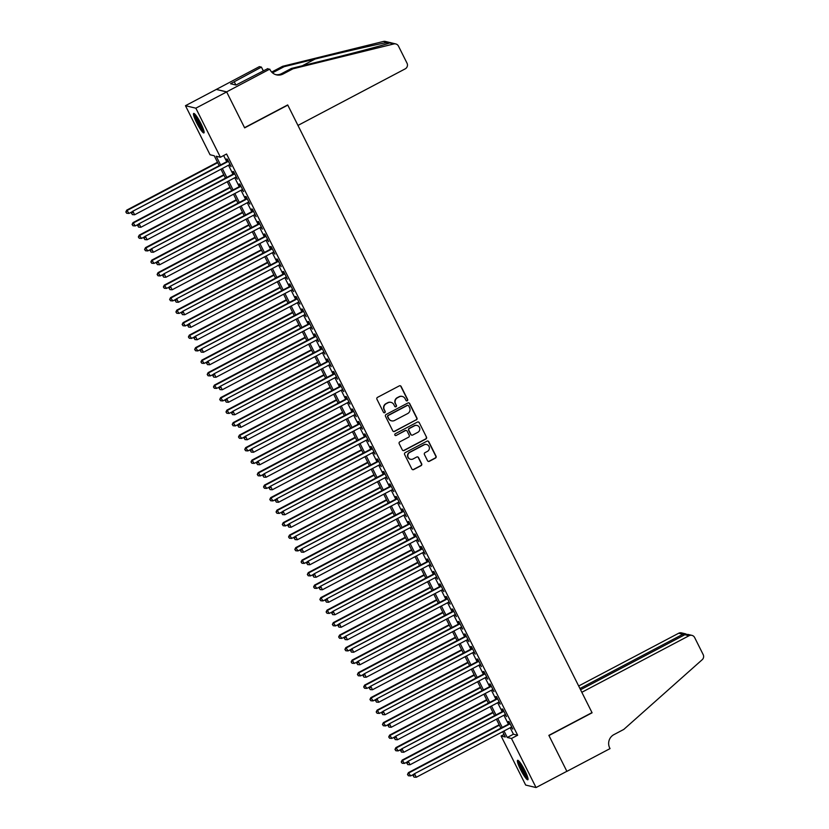 <?xml version="1.0" encoding="UTF-8"?>
<svg xmlns="http://www.w3.org/2000/svg" width="829" height="829" viewBox="0 0 829 829"><rect width="100%" height="100%" fill="white"/><g stroke="black" fill="none" stroke-linecap="round" stroke-linejoin="round"><path stroke-width="1.24" d="M407.236 400.801A0.974 0.953 103.5 0 0 407.65 399.495L401.122 386.459A1.389 1.357 103.5 0 0 399.298 385.879L377.527 397.36A1.389 1.357 103.5 0 0 376.926 399.226L383.454 412.262A0.974 0.953 103.5 0 0 384.739 412.676A0.974 0.953 103.5 0 0 385.153 411.371L384.304 409.681A4.435 4.342 103.5 0 1 386.21 403.713L388.024 402.759A4.435 4.342 103.5 0 1 393.868 404.645L394.708 406.324A0.974 0.953 103.5 0 0 395.982 406.738A0.974 0.953 103.5 0 0 396.407 405.433L395.557 403.744A4.435 4.342 103.5 0 1 397.464 397.775L399.277 396.822A4.435 4.342 103.5 0 1 405.112 398.708L405.961 400.397A0.974 0.953 103.5 0 0 407.236 400.801M406.448 400.842A0.974 0.953 103.5 0 0 407.371 399.433L400.842 386.397A1.389 1.357 103.5 0 0 400.096 385.734M383.941 412.718A0.974 0.953 103.5 0 0 384.874 411.298L384.304 409.681M395.195 406.78A0.974 0.953 103.5 0 0 396.127 405.371L395.557 403.744M520.529 769.53A11.005 1.71 62.2 0 1 517.586 760.328A11.005 1.71 62.2 0 1 524.902 770.576A11.005 1.71 62.2 0 1 527.845 779.788A11.005 1.71 62.2 0 1 520.529 769.53M196.608 122.661A11.005 1.71 62.2 0 1 193.654 113.459A11.005 1.71 62.2 0 1 200.981 123.718A11.005 1.71 62.2 0 1 203.924 132.92A11.005 1.71 62.2 0 1 196.608 122.661M427.526 460.717A1.389 1.357 103.5 0 0 429.349 461.307L435.463 458.085A1.389 1.357 103.5 0 0 436.054 456.219L428.8 441.733A1.389 1.357 103.5 0 0 426.976 441.152L405.205 452.634A1.389 1.357 103.5 0 0 404.604 454.499L411.858 468.976A1.389 1.357 103.5 0 0 413.681 469.566L421.059 465.67A1.389 1.357 103.5 0 0 421.66 463.805L418.552 457.608A1.389 1.357 103.5 0 0 416.728 457.028L413.07 458.955A3.699 3.627 103.5 0 1 407.827 456.137A3.699 3.627 103.5 0 1 409.785 452.385L424.116 444.831A3.699 3.627 103.5 0 1 429.37 447.65A3.699 3.627 103.5 0 1 427.412 451.39L425.018 452.655A1.389 1.357 103.5 0 0 424.427 454.52L427.526 460.717M269.767 69.118L226.628 91.874L244.555 127.687L287.694 104.931L297.963 125.428L405.194 68.869A4.228 4.145 103.5 0 0 407.018 63.17L398.469 46.103A4.228 4.145 103.5 0 0 393.837 43.947L292.979 68.807L283.114 73.999A9.875 9.668 -76.5 0 1 270.109 69.802L267.736 68.631L235.975 85.035L230.566 83.739L261.425 67.118L259.384 66.631L216.276 89.439L226.659 91.936L244.648 127.873L287.787 105.117L591.999 712.608L548.86 735.364L566.86 771.302L536.042 787.55L525.669 785.063L501.099 735.997L505.307 737.012L502.654 731.706M226.659 91.936L195.841 108.184L220.41 157.251L216.203 156.235L220.566 164.94M510.177 727.738L513.431 734.225L517.638 735.24L226.576 153.997L220.41 157.251M517.638 735.24L511.472 738.484L536.042 787.55M416.355 419.92A1.389 1.357 103.5 0 0 416.946 418.054L409.702 403.578A1.389 1.357 103.5 0 0 407.868 402.987L386.096 414.479A1.389 1.357 103.5 0 0 385.506 416.345L392.749 430.821A1.389 1.357 103.5 0 0 394.573 431.412L416.075 419.857A1.389 1.357 103.5 0 0 416.666 417.992L409.412 403.516A1.389 1.357 103.5 0 0 408.666 402.842M419.246 422.655L426.5 437.132A1.389 1.357 103.5 0 1 425.909 438.997L404.127 450.489A1.389 1.357 103.5 0 1 402.303 449.898L399.205 443.702A1.389 1.357 103.5 0 1 399.796 441.836L408.624 437.184A1.389 1.357 103.5 0 0 409.225 435.318L407.163 431.204A1.389 1.357 103.5 0 0 405.34 430.614L396.148 435.463A0.974 0.953 103.5 0 1 394.77 434.728A0.974 0.953 103.5 0 1 395.288 433.743L417.422 422.065A1.389 1.357 103.5 0 1 419.246 422.655L426.5 437.132M229.529 164.702L231.115 166.629L227.353 159.137L226.659 158.961L227.747 161.158M235.788 177.199L237.374 179.137L233.612 171.634L232.918 171.468L234.006 173.655M242.047 189.706L243.633 191.634L239.882 184.131L239.177 183.965L240.275 186.152M248.306 202.203L249.892 204.131L246.14 196.628L245.436 196.463L246.534 198.649M254.565 214.701L256.151 216.628L252.399 209.136L251.695 208.96L252.793 211.157M260.824 227.198L262.41 229.136L258.658 221.633L257.954 221.467L259.052 223.654M267.083 239.705L268.669 241.633L264.917 234.13L264.213 233.965L265.311 236.151M273.342 252.203L274.927 254.13L271.176 246.627L270.472 246.462L271.57 248.648M279.601 264.7L281.186 266.637L277.435 259.135L276.731 258.969L277.829 261.156M285.86 277.207L287.445 279.135L283.694 271.632L282.99 271.466L284.088 273.653M292.129 289.704L293.704 291.632L289.953 284.129L289.248 283.964L290.347 286.15M298.388 302.202L299.963 304.129L296.212 296.637L295.507 296.461L296.606 298.647M304.647 314.699L306.222 316.637L302.471 309.134L301.766 308.968L302.865 311.155M310.906 327.206L312.481 329.134L308.73 321.631L308.025 321.465L309.124 323.652M317.165 339.703L318.74 341.631L314.989 334.128L314.284 333.963L315.383 336.149M323.424 352.201L325.009 354.128L321.248 346.636L320.543 346.46L321.642 348.646M329.683 364.698L331.268 366.636L327.507 359.133L326.802 358.967L327.901 361.154M335.942 377.205L337.527 379.133L333.766 371.63L333.071 371.465L334.16 373.651M342.201 389.703L343.786 391.63L340.025 384.128L339.33 383.962L340.418 386.148M348.46 402.2L350.045 404.127L346.284 396.635L345.589 396.459L346.677 398.645M354.719 414.697L356.304 416.635L352.543 409.132L351.848 408.966L352.936 411.153M360.978 427.204L362.563 429.132L358.802 421.629L358.107 421.464L359.195 423.65M367.237 439.702L368.822 441.629L365.061 434.127L364.366 433.961L365.454 436.147M373.496 452.199L375.081 454.126L371.319 446.634L370.625 446.458L371.724 448.644M379.755 464.696L381.34 466.634L377.589 459.131L376.884 458.965L377.983 461.152M386.013 477.203L387.599 479.131L383.848 471.628L383.143 471.463L384.241 473.649M392.272 489.701L393.858 491.628L390.107 484.126L389.402 483.96L390.5 486.146M398.531 502.198L400.117 504.125L396.366 496.633L395.661 496.457L396.759 498.643M404.79 514.695L406.376 516.633L402.625 509.13L401.92 508.965L403.018 511.151M411.049 527.203L412.635 529.13L408.884 521.628L408.179 521.462L409.277 523.648M417.308 539.7L418.894 541.627L415.142 534.125L414.438 533.959L415.536 536.145M423.567 552.197L425.153 554.124L421.401 546.632L420.697 546.456L421.795 548.643M429.836 564.694L431.412 566.632L427.66 559.129L426.956 558.964L428.054 561.15M436.095 577.202L437.671 579.129L433.919 571.627L433.215 571.461L434.313 573.647M442.354 589.699L443.929 591.626L440.178 584.124L439.474 583.958L440.572 586.144M448.613 602.196L450.188 604.123L446.437 596.631L445.733 596.455L446.831 598.642M454.872 614.693L456.458 616.631L452.696 609.128L451.992 608.963L453.09 611.149M461.131 627.201L462.717 629.128L458.955 621.626L458.25 621.46L459.349 623.646M467.39 639.698L468.976 641.625L465.214 634.123L464.52 633.957L465.608 636.144M473.649 652.195L475.235 654.122L471.473 646.63L470.779 646.454L471.867 648.641M479.908 664.692L481.494 666.63L477.732 659.128L477.038 658.962L478.126 661.148M486.167 677.2L487.753 679.127L483.991 671.625L483.297 671.459L484.385 673.645M492.426 689.697L494.011 691.624L490.25 684.122L489.556 683.956L490.644 686.143M498.685 702.194L500.27 704.122L496.509 696.629L495.815 696.453L496.903 698.64M504.944 714.691L506.529 716.629L502.768 709.127L502.073 708.961L503.162 711.147M223.643 155.541L226.731 161.696M228.503 165.24L232.99 174.194M234.762 177.748L239.249 186.691M241.021 190.245L245.508 199.198M247.28 202.742L251.767 211.696M253.539 215.239L258.026 224.193M259.798 227.747L264.285 236.69M266.057 240.244L270.544 249.197M272.316 252.741L276.803 261.695M278.585 265.239L283.062 274.192M284.844 277.746L289.321 286.689M291.103 290.243L295.58 299.196M297.362 302.74L301.839 311.694M303.621 315.238L308.098 324.191M309.88 327.745L314.357 336.688M316.139 340.242L320.616 349.196M322.398 352.739L326.875 361.693M328.657 365.237L333.134 374.19M334.916 377.744L339.393 386.687M341.175 390.241L345.652 399.195M347.434 402.739L351.911 411.692M353.693 415.236L358.18 424.189M359.952 427.743L364.439 436.686M366.211 440.24L370.698 449.194M372.47 452.738L376.957 461.691M378.729 465.235L383.216 474.188M384.988 477.742L389.475 486.685M391.247 490.24L395.734 499.193M397.505 502.737L401.992 511.69M403.764 515.234L408.251 524.187M410.023 527.741L414.51 536.684M416.293 540.239L420.769 549.192M422.552 552.736L427.028 561.689M428.811 565.233L433.287 574.186M435.07 577.74L439.546 586.683M441.329 590.238L445.805 599.191M447.587 602.735L452.064 611.688M453.846 615.232L458.323 624.185M460.105 627.74L464.582 636.682M466.364 640.237L470.841 649.19M472.623 652.734L477.1 661.687M478.882 665.241L483.359 674.184M485.141 677.739L489.628 686.681M491.4 690.236L495.887 699.189M497.659 702.733L502.146 711.686M503.918 715.24L508.405 724.183M511.203 727.199L512.788 729.126L509.037 721.624L508.332 721.458L509.431 723.644M216.276 89.439L185.468 105.697L195.841 108.184M504.022 734.453L501.099 735.997M219.198 165.665L214.245 155.769L210.038 154.754L185.468 105.697M500.871 728.152L496.395 719.209M494.612 715.655L490.136 706.712M488.354 703.158L483.877 694.205M482.095 690.661L477.608 681.707M475.836 678.153L471.349 669.21M469.577 665.656L465.09 656.703M463.318 653.159L458.831 644.206M457.059 640.662L452.572 631.708M450.8 628.154L446.313 619.211M444.541 615.657L440.054 606.704M438.282 603.16L433.795 594.206M432.023 590.662L427.536 581.709M425.764 578.155L421.277 569.212M419.495 565.658L415.018 556.705M413.236 553.161L408.759 544.207M406.977 540.663L402.5 531.71M400.718 528.156L396.241 519.213M394.459 515.659L389.982 506.706M388.2 503.162L383.723 494.208M381.941 490.664L377.464 481.711M375.682 478.157L371.205 469.214M369.423 465.66L364.947 456.706M363.164 453.162L358.688 444.209M356.905 440.665L352.429 431.712M350.646 428.158L346.159 419.215M344.387 415.661L339.9 406.707M338.128 403.163L333.641 394.21M331.869 390.666L327.382 381.713M325.61 378.159L321.124 369.216M319.352 365.662L314.865 356.708M313.093 353.164L308.606 344.211M306.834 340.667L302.347 331.714M300.575 328.16L296.088 319.217M294.316 315.662L289.829 306.709M288.046 303.165L283.57 294.212M281.787 290.668L277.311 281.715M275.529 278.161L271.052 269.218M269.27 265.663L264.793 256.71M263.011 253.166L258.534 244.213M256.752 240.669L252.275 231.716M250.493 228.162L246.016 219.219M244.234 215.664L239.757 206.711M237.975 203.167L233.498 194.214M231.716 190.66L227.239 181.717M225.457 178.162L220.98 169.22M504.022 730.981L507.265 737.478L511.472 738.484M222.338 168.494L226.825 177.447M228.597 180.991L233.084 189.945M234.866 193.499L239.343 202.442M241.125 205.996L245.602 214.939M247.384 218.493L251.861 227.447M253.643 230.99L258.12 239.944M259.902 243.498L264.378 252.441M266.161 255.995L270.637 264.938M272.42 268.492L276.896 277.446M278.679 280.99L283.155 289.943M284.938 293.497L289.414 302.44M291.197 305.994L295.673 314.937M297.456 318.491L301.932 327.445M303.715 330.989L308.191 339.942M309.973 343.496L314.46 352.439M316.232 355.993L320.719 364.936M322.491 368.49L326.978 377.444M328.75 380.988L333.237 389.941M335.009 393.495L339.496 402.438M341.268 405.992L345.755 414.935M347.527 418.49L352.014 427.443M353.786 430.987L358.273 439.94M360.045 443.494L364.532 452.437M366.304 455.991L370.791 464.945M372.573 468.489L377.05 477.442M378.832 480.986L383.309 489.939M385.091 493.493L389.568 502.436M391.35 505.991L395.827 514.944M397.609 518.488L402.086 527.441M403.868 530.985L408.345 539.938M410.127 543.492L414.604 552.435M416.386 555.99L420.863 564.943M422.645 568.487L427.122 577.44M428.904 580.984L433.38 589.937M435.163 593.491L439.639 602.434M441.422 605.989L445.909 614.942M447.681 618.486L452.168 627.439M453.94 630.983L458.427 639.936M460.199 643.491L464.686 652.433M466.458 655.988L470.945 664.941M472.717 668.485L477.203 677.438M478.975 680.982L483.462 689.935M485.234 693.49L489.721 702.432M491.493 705.987L495.98 714.94M497.752 718.484L502.239 727.437M513.431 734.225L507.265 737.478M402.138 396.407A4.435 4.342 103.5 0 0 398.998 396.759L399.277 396.822M395.278 403.682A4.435 4.342 103.5 0 1 397.184 397.713L398.998 396.759M390.884 402.345A4.435 4.342 103.5 0 0 387.744 402.687L388.024 402.759M384.024 409.619A4.435 4.342 103.5 0 1 385.931 403.65L387.744 402.687M393.495 431.484A1.389 1.357 103.5 0 0 394.293 431.339L416.075 419.857M408.676 405.827A0.974 0.953 103.5 0 0 407.402 405.412L388.283 415.495A0.974 0.953 103.5 0 0 387.868 416.8L388.76 418.572A4.435 4.342 103.5 0 0 394.594 420.458L407.661 413.567A4.435 4.342 103.5 0 0 409.567 407.599L408.676 405.827M407.92 405.308A0.974 0.953 103.5 0 0 407.122 405.34L407.402 405.412M391.464 420.811A4.435 4.342 103.5 0 1 388.48 418.51L387.589 416.728A0.974 0.953 103.5 0 1 388.003 415.422L407.122 405.34M403.049 450.561A1.389 1.357 103.5 0 0 403.847 450.416L425.629 438.935A1.389 1.357 103.5 0 0 426.22 437.07M406.137 430.469A1.389 1.357 103.5 0 0 405.06 430.552L396.148 435.463M395.35 435.505A0.974 0.953 103.5 0 0 395.868 435.401M417.795 432.344A3.699 3.627 103.5 0 0 417.018 425.464A3.699 3.627 103.5 0 0 414.51 425.785L409.453 428.448A1.389 1.357 103.5 0 0 408.863 430.313L410.915 434.417A1.389 1.357 103.5 0 0 412.738 435.007L417.795 432.344M416.873 425.432A3.699 3.627 103.5 0 0 414.231 425.712L414.51 425.785M411.671 435.09A1.389 1.357 103.5 0 1 410.635 434.355L408.583 430.241A1.389 1.357 103.5 0 1 409.174 428.375L414.231 425.712M418.966 422.593A1.389 1.357 103.5 0 0 418.22 421.92M426.489 444.479A3.699 3.627 103.5 0 0 423.837 444.758L424.116 444.831M410.428 459.235A3.699 3.627 103.5 0 1 409.505 452.323L423.837 444.758M412.604 469.649A1.389 1.357 103.5 0 0 413.402 469.504L420.78 465.608A1.389 1.357 103.5 0 0 421.381 463.743L418.272 457.546A1.389 1.357 103.5 0 0 417.526 456.883M428.272 461.38A1.389 1.357 103.5 0 0 429.07 461.235L435.184 458.012A1.389 1.357 103.5 0 0 435.774 456.147L428.52 441.67A1.389 1.357 103.5 0 0 427.774 441.007M217.488 162.256L126.744 210.131L129.013 213.416L132.225 211.727M217.706 162.681L127.448 210.297L125.821 211.955L126.723 213.281L126.101 212.027M129.013 213.416L126.723 213.281M125.821 211.955L126.744 210.131M228.244 160.899L132.35 211.468L228.452 161.323M131.707 213.374L132.339 214.618L131.707 213.374L133.054 211.644L134.619 214.763L230.016 164.443M132.35 211.468L131.428 213.302M132.339 214.618L134.619 214.763M203.965 131.096A9.523 1.471 62.2 0 1 200.255 126.495A9.523 1.471 62.2 0 1 195.188 114.454M196.183 115.677A8.818 1.368 -117.8 0 0 200.836 125.884A8.818 1.368 -117.8 0 0 203.519 129.583M194.463 113.76A10.932 1.699 -117.8 0 0 200.317 127.065A10.932 1.699 -117.8 0 0 204.131 132.091M527.886 777.965A9.523 1.471 62.2 0 1 524.177 773.364A9.523 1.471 62.2 0 1 519.109 761.323M520.104 762.545A8.818 1.368 -117.8 0 0 524.757 772.752A8.818 1.368 -117.8 0 0 527.441 776.452M518.394 760.628A10.932 1.699 -117.8 0 0 524.249 773.923A10.932 1.699 -117.8 0 0 528.063 778.949M292.979 68.807L291.445 68.434L322.367 60.818C352.004 53.543 383.806 45.118 389.734 42.963C391.516 42.673 390.791 42.497 387.557 42.445C378.78 43.906 344.543 51.761 315.061 59.056L284.14 66.683L274.275 71.885A9.875 9.668 -76.5 0 1 272.285 72.662M284.14 66.683L282.596 66.31L272.741 71.512A9.875 9.668 -76.5 0 1 271.622 72.009M275.674 74.641A9.875 9.668 -76.5 0 0 281.58 73.636L291.445 68.434M387.557 42.445L383.454 41.46L282.596 66.31M226.628 91.874L216.245 89.377M263.342 70.942L261.425 67.118M383.454 41.46A4.228 4.145 -76.5 0 1 385.381 41.45L395.765 43.937M393.837 43.947L389.734 42.963L390.687 42.745M263.695 70.755A9.875 9.668 -76.5 0 1 262.845 69.957M235.871 85.014L234.265 81.781M684.868 634.724L687.935 634.413L691.925 635.366A4.228 4.145 103.5 0 1 694.64 637.532L703.179 654.599A4.228 4.145 103.5 0 1 702.194 659.718L623.791 729.416L613.926 734.618A9.875 9.668 103.5 0 0 609.688 747.913L610.03 748.608L566.891 771.364L548.953 735.551L592.093 712.795L581.823 692.298L689.054 635.729L684.868 634.724L580.549 689.749M579.948 688.536L682.878 634.247L678.682 633.242A4.228 4.145 -76.5 0 1 681.552 632.879L685.542 633.833L682.878 634.247L683.479 635.46M578.673 685.997L678.682 633.242M691.925 635.366A4.228 4.145 103.5 0 0 689.054 635.729M686.526 634.278L685.542 633.833M223.747 174.764L133.003 222.628L135.272 225.923L138.484 224.224M223.965 175.188L133.707 222.794L132.08 224.462L132.982 225.778L132.36 224.524M135.272 225.923L132.982 225.778M132.08 224.462L133.003 222.628M230.006 187.261L139.262 235.125L141.531 238.42L144.743 236.721M230.224 187.686L139.966 235.291L138.339 236.959L139.251 238.275L138.619 237.021M141.531 238.42L139.251 238.275M138.339 236.959L139.262 235.125M236.275 199.758L145.521 247.622L147.79 250.918L151.002 249.218M236.483 200.183L146.225 247.798L144.598 249.456L145.51 250.772L144.878 249.529M147.79 250.918L145.51 250.772M144.598 249.456L145.521 247.622M242.534 212.255L151.78 260.13L154.049 263.415L157.261 261.726M242.742 212.68L152.484 260.296L150.857 261.954L151.769 263.28L151.137 262.026M154.049 263.415L151.769 263.28M150.857 261.954L151.78 260.13M234.503 173.396L138.609 223.975L234.711 173.821M137.966 225.871L138.598 227.125L137.966 225.871L139.313 224.141L140.878 227.27L236.275 176.95M138.609 223.975L137.687 225.809M138.598 227.125L140.878 227.27M240.762 185.893L144.868 236.472L240.97 186.318M144.225 238.369L144.857 239.622L144.225 238.369L145.572 236.638L147.137 239.768L242.534 189.447M144.868 236.472L143.945 238.306M144.857 239.622L147.137 239.768M247.021 198.39L151.127 248.969L247.229 198.825M150.484 250.876L151.116 252.12L150.484 250.876L151.831 249.135L153.396 252.265L248.793 201.944M151.127 248.969L150.204 250.804M151.116 252.12L153.396 252.265M253.28 210.898L157.386 261.467L253.487 211.322M156.754 263.373L157.375 264.627L156.754 263.373L158.09 261.643L159.655 264.762L255.052 214.442M157.386 261.467L156.463 263.301M157.375 264.627L159.655 264.762M248.793 224.763L158.038 272.627L160.308 275.922L163.52 274.223M249.001 225.187L158.743 272.793L157.116 274.461L158.028 275.777L157.396 274.523M160.308 275.922L158.028 275.777M157.116 274.461L158.038 272.627M259.539 223.395L163.655 273.974L259.746 223.82M163.012 275.87L163.634 277.124L163.012 275.87L164.349 274.14L165.914 277.269L261.311 226.949M163.655 273.974L162.733 275.808M163.634 277.124L165.914 277.269M255.052 237.26L164.297 285.124L166.567 288.419L169.779 286.72M255.259 237.685L165.002 285.29L163.375 286.958L164.287 288.274L163.655 287.021M166.567 288.419L164.287 288.274M163.375 286.958L164.297 285.124M265.798 235.892L169.914 286.471L266.005 236.317M169.271 288.368L169.893 289.622L169.271 288.368L170.608 286.637L172.173 289.767L267.57 239.446M169.914 286.471L168.992 288.305M169.893 289.622L172.173 289.767M261.311 249.757L170.556 297.621L172.826 300.917L176.049 299.217M261.518 250.182L171.261 297.798L169.634 299.456L170.546 300.772L169.914 299.528M172.826 300.917L170.546 300.772M169.634 299.456L170.556 297.621M272.057 248.399L176.173 298.968L272.264 248.824M175.53 300.875L176.152 302.119L175.53 300.875L176.867 299.134L178.432 302.264L273.829 251.943M176.173 298.968L175.251 300.803M176.152 302.119L178.432 302.264M267.57 262.254L176.815 310.129L179.085 313.414L182.307 311.725M267.777 262.679L177.52 310.295L175.893 311.953L176.805 313.279L176.173 312.025M179.085 313.414L176.805 313.279M175.893 311.953L176.815 310.129M278.316 260.897L182.432 311.466L278.523 261.322M181.789 313.372L182.411 314.626L181.789 313.372L183.126 311.642L184.691 314.761L280.098 264.441M182.432 311.466L181.51 313.3M182.411 314.626L184.691 314.761M273.829 274.762L183.074 322.626L185.344 325.921L188.566 324.222M274.036 275.187L183.779 322.792L182.152 324.46L183.064 325.776L182.432 324.522M185.344 325.921L183.064 325.776M182.152 324.46L183.074 322.626M284.575 273.394L188.691 323.973L284.793 273.819M188.048 325.87L188.67 327.123L188.048 325.87L189.385 324.139L190.95 327.268L286.357 276.948M188.691 323.973L187.768 325.807M188.67 327.123L190.95 327.268M280.088 287.259L189.333 335.123L191.603 338.419L194.825 336.719M280.295 287.684L190.038 335.289L188.411 336.957L189.323 338.273L188.691 337.02M191.603 338.419L189.323 338.273M188.411 336.957L189.333 335.123M290.834 285.891L194.95 336.47L291.052 286.316M194.307 338.367L194.929 339.621L194.307 338.367L195.644 336.636L197.209 339.766L292.616 289.445M194.95 336.47L194.027 338.305M194.929 339.621L197.209 339.766M286.347 299.756L195.592 347.62L197.862 350.916L201.084 349.216M286.554 300.181L196.297 347.797L194.67 349.455L195.582 350.771L194.96 349.527M197.862 350.916L195.582 350.771M194.67 349.455L195.592 347.62M297.093 298.399L201.209 348.968L297.31 298.823M200.566 350.874L201.188 352.118L200.566 350.874L201.903 349.133L203.468 352.263L298.875 301.943M201.209 348.968L200.286 350.802M201.188 352.118L203.468 352.263M292.606 312.253L201.861 360.128L204.121 363.413L207.343 361.724M292.824 312.678L202.556 360.294L200.929 361.952L201.841 363.278L201.219 362.024M204.121 363.413L201.841 363.278M200.929 361.952L201.861 360.128M303.352 310.896L207.468 361.475L303.569 311.321M206.825 363.371L207.447 364.625L206.825 363.371L208.172 361.641L209.737 364.76L305.134 314.44M207.468 361.475L206.545 363.299M207.447 364.625L209.737 364.76M298.865 324.761L208.12 372.625L210.379 375.92L213.602 374.221M299.082 325.186L208.815 372.791L207.198 374.459L208.1 375.775L207.478 374.521M210.379 375.92L208.1 375.775M207.198 374.459L208.12 372.625M309.611 323.393L213.727 373.972L309.828 323.818M213.084 375.869L213.706 377.122L213.084 375.869L214.431 374.138L215.996 377.268L311.393 326.947M213.727 373.972L212.804 375.806M213.706 377.122L215.996 377.268M305.124 337.258L214.379 385.122L216.638 388.418L219.861 386.718M305.341 337.683L215.074 385.288L213.457 386.956L214.359 388.273L213.737 387.019M216.638 388.418L214.359 388.273M213.457 386.956L214.379 385.122M315.87 335.89L219.986 386.469L316.087 336.315M219.343 388.366L219.965 389.62L219.343 388.366L220.69 386.635L222.255 389.765L317.652 339.444M219.986 386.469L219.063 388.304M219.965 389.62L222.255 389.765M311.383 349.755L220.638 397.619L222.897 400.915L226.12 399.215M311.6 350.18L221.333 397.796L219.716 399.454L220.618 400.77L219.996 399.526M222.897 400.915L220.618 400.77M219.716 399.454L220.638 397.619M322.129 348.398L226.244 398.967L322.346 348.822M225.602 400.873L226.224 402.117L225.602 400.873L226.949 399.143L228.514 402.262L323.911 351.942M226.244 398.967L225.322 400.801M226.224 402.117L228.514 402.262M317.642 362.252L226.897 410.127L229.156 413.412L232.379 411.723M317.859 362.677L227.592 410.293L225.975 411.951L226.877 413.277L226.255 412.023M229.156 413.412L226.877 413.277M225.975 411.951L226.897 410.127M328.388 360.895L232.503 411.474L328.605 361.32M231.861 413.37L232.493 414.624L231.861 413.37L233.208 411.64L234.773 414.759L330.17 364.439M232.503 411.474L231.581 413.298M232.493 414.624L234.773 414.759M323.901 374.76L233.156 422.624L235.415 425.919L238.638 424.22M324.118 375.185L233.851 422.79L232.234 424.458L233.136 425.774L232.514 424.521M235.415 425.919L233.136 425.774M232.234 424.458L233.156 422.624M334.647 373.392L238.762 423.971L334.864 373.817M238.12 425.868L238.752 427.122L238.12 425.868L239.467 424.137L241.032 427.267L336.429 376.946M238.762 423.971L237.84 425.805M238.752 427.122L241.032 427.267M330.16 387.257L239.415 435.121L241.674 438.417L244.897 436.717M330.377 387.682L240.109 435.287L238.493 436.956L239.394 438.272L238.773 437.018M241.674 438.417L239.394 438.272M238.493 436.956L239.415 435.121M340.906 385.889L245.021 436.468L341.123 386.314M244.379 438.365L245.011 439.619L244.379 438.365L245.726 436.634L247.291 439.764L342.688 389.443M245.021 436.468L244.099 438.303M245.011 439.619L247.291 439.764M336.419 399.754L245.674 447.619L247.944 450.914L251.156 449.214M336.636 400.179L246.379 447.795L244.752 449.453L245.653 450.769L245.032 449.525M247.944 450.914L245.653 450.769M244.752 449.453L245.674 447.619M347.164 398.397L251.28 448.966L347.382 398.822M250.638 450.872L251.27 452.116L250.638 450.872L251.985 449.142L253.55 452.261L348.947 401.941M251.28 448.966L250.358 450.8M251.27 452.116L253.55 452.261M342.678 412.251L251.933 460.126L254.202 463.411L257.415 461.722M342.895 412.676L252.638 460.292L251.011 461.96L251.912 463.276L251.291 462.022M254.202 463.411L251.912 463.276M251.011 461.96L251.933 460.126M353.423 410.894L257.539 461.473L353.641 411.319M256.897 463.37L257.529 464.623L256.897 463.37L258.244 461.639L259.809 464.758L355.206 414.438M257.539 461.473L256.617 463.297M257.529 464.623L259.809 464.758M348.936 424.759L258.192 472.623L260.461 475.919L263.674 474.219M349.154 425.184L258.897 472.789L257.27 474.457L258.171 475.773L257.55 474.52M260.461 475.919L258.171 475.773M257.27 474.457L258.192 472.623M359.693 423.391L263.798 473.97L359.9 423.816M263.156 475.867L263.788 477.121L263.156 475.867L264.503 474.136L266.068 477.266L361.465 426.945M263.798 473.97L262.876 475.805M263.788 477.121L266.068 477.266M355.195 437.256L264.451 485.12L266.72 488.416L269.933 486.716M355.413 437.681L265.156 485.286L263.529 486.955L264.43 488.271L263.809 487.027M266.72 488.416L264.43 488.271M263.529 486.955L264.451 485.12M365.952 435.888L270.057 486.468L366.159 436.313M269.415 488.364L270.047 489.618L269.415 488.364L270.762 486.633L272.327 489.763L367.724 439.443M270.057 486.468L269.135 488.302M270.047 489.618L272.327 489.763M361.454 449.753L270.71 497.618L272.979 500.913L276.192 499.213M361.672 450.178L271.415 497.794L269.788 499.452L270.689 500.768L270.067 499.524M272.979 500.913L270.689 500.768M269.788 499.452L270.71 497.618M372.211 448.396L276.316 498.965L372.418 448.821M275.674 500.871L276.306 502.115L275.674 500.871L277.021 499.141L278.585 502.26L373.983 451.94M276.316 498.965L275.394 500.799M276.306 502.115L278.585 502.26M367.724 462.25L276.969 510.125L279.238 513.41L282.451 511.721M367.931 462.675L277.674 510.291L276.047 511.959L276.959 513.275L276.326 512.021M279.238 513.41L276.959 513.275M276.047 511.959L276.969 510.125M378.47 460.893L282.575 511.472L378.677 461.318M281.933 513.369L282.565 514.622L281.933 513.369L283.28 511.638L284.844 514.757L380.242 464.437M282.575 511.472L281.653 513.296M282.565 514.622L284.844 514.757M373.983 474.758L283.228 522.622L285.497 525.918L288.71 524.218M374.19 475.183L283.932 522.788L282.306 524.456L283.217 525.773L282.585 524.519M285.497 525.918L283.217 525.773M282.306 524.456L283.228 522.622M380.242 487.255L289.487 535.119L291.756 538.415L294.969 536.715M380.449 487.68L290.191 535.285L288.565 536.954L289.476 538.27L288.844 537.026M291.756 538.415L289.476 538.27M288.565 536.954L289.487 535.119M386.501 499.752L295.746 547.617L298.015 550.912L301.228 549.212M386.708 500.177L296.45 547.793L294.823 549.451L295.735 550.767L295.103 549.523M298.015 550.912L295.735 550.767M294.823 549.451L295.746 547.617M384.729 473.39L288.834 523.969L384.936 473.815M288.202 525.866L288.824 527.12L288.202 525.866L289.539 524.135L291.103 527.265L386.501 476.944M288.834 523.969L287.912 525.804M288.824 527.12L291.103 527.265M390.987 485.887L295.103 536.467L391.195 486.312M294.461 538.363L295.083 539.617L294.461 538.363L295.798 536.632L297.362 539.762L392.759 489.442M295.103 536.467L294.171 538.301M295.083 539.617L297.362 539.762M397.246 498.395L301.362 548.964L397.454 498.82M300.72 550.87L301.341 552.114L300.72 550.87L302.057 549.14L303.621 552.259L399.018 501.939M301.362 548.964L300.44 550.798M301.341 552.114L303.621 552.259M392.759 512.249L302.005 560.124L304.274 563.409L307.486 561.72M392.967 512.674L302.709 560.29L301.082 561.958L301.994 563.274L301.362 562.021M304.274 563.409L301.994 563.274M301.082 561.958L302.005 560.124M403.505 510.892L307.621 561.471L403.713 511.317M306.979 563.368L307.6 564.622L306.979 563.368L308.315 561.637L309.88 564.756L405.277 514.436M307.621 561.471L306.699 563.295M307.6 564.622L309.88 564.756M399.018 524.757L308.264 572.621L310.533 575.917L313.756 574.217M399.226 525.182L308.968 572.787L307.341 574.456L308.253 575.772L307.621 574.518M310.533 575.917L308.253 575.772M307.341 574.456L308.264 572.621M409.764 523.389L313.88 573.969L409.972 523.814M313.238 575.865L313.859 577.119L313.238 575.865L314.574 574.134L316.139 577.264L411.536 526.943M313.88 573.969L312.958 575.803M313.859 577.119L316.139 577.264M405.277 537.254L314.523 585.119L316.792 588.414L320.015 586.714M405.485 537.679L315.227 585.284L313.6 586.953L314.512 588.269L313.88 587.025M316.792 588.414L314.512 588.269M313.6 586.953L314.523 585.119M416.023 535.886L320.139 586.466L416.241 536.311M319.497 588.362L320.118 589.616L319.497 588.362L320.833 586.631L322.398 589.761L417.806 539.441M320.139 586.466L319.217 588.3M320.118 589.616L322.398 589.761M411.536 549.751L320.782 597.616L323.051 600.911L326.274 599.212M411.744 550.176L321.486 597.792L319.859 599.45L320.771 600.766L320.139 599.522M323.051 600.911L320.771 600.766M319.859 599.45L320.782 597.616M422.282 548.394L326.398 598.963L422.5 548.819M325.756 600.87L326.377 602.113L325.756 600.87L327.092 599.139L328.657 602.258L424.065 551.938M326.398 598.963L325.476 600.797M326.377 602.113L328.657 602.258M417.795 562.249L327.041 610.123L329.31 613.408L332.533 611.719M418.003 562.684L327.745 610.289L326.118 611.957L327.03 613.273L326.398 612.02M329.31 613.408L327.03 613.273M326.118 611.957L327.041 610.123M428.541 560.891L332.657 611.47L428.759 561.316M332.014 613.367L332.636 614.621L332.014 613.367L333.351 611.636L334.916 614.755L430.324 564.435M332.657 611.47L331.735 613.294M332.636 614.621L334.916 614.755M424.054 574.756L333.299 622.62L335.569 625.916L338.792 624.216M424.261 575.181L334.004 622.786L332.377 624.455L333.289 625.771L332.667 624.517M335.569 625.916L333.289 625.771M332.377 624.455L333.299 622.62M434.8 573.388L338.916 623.968L435.018 573.813M338.273 625.864L338.895 627.118L338.273 625.864L339.621 624.133L341.185 627.263L436.582 576.943M338.916 623.968L337.994 625.802M338.895 627.118L341.185 627.263M430.313 587.253L339.569 635.118L341.828 638.413L345.051 636.713M430.531 587.678L340.263 635.283L338.647 636.952L339.548 638.268L338.926 637.024M341.828 638.413L339.548 638.268M338.647 636.952L339.569 635.118M441.059 585.885L345.175 636.465L441.277 586.31M344.532 638.361L345.154 639.615L344.532 638.361L345.88 636.631L347.444 639.76L442.841 589.44M345.175 636.465L344.253 638.299M345.154 639.615L347.444 639.76M436.572 599.75L345.828 647.615L348.087 650.91L351.309 649.211M436.79 600.175L346.522 647.791L344.905 649.449L345.807 650.765L345.185 649.521M348.087 650.91L345.807 650.765M344.905 649.449L345.828 647.615M447.318 598.393L351.434 648.962L447.536 598.818M350.791 650.869L351.413 652.112L350.791 650.869L352.138 649.138L353.703 652.257L449.1 601.937M351.434 648.962L350.512 650.796M351.413 652.112L353.703 652.257M442.831 612.248L352.087 660.122L354.346 663.407L357.568 661.718M443.049 612.683L352.781 660.288L351.164 661.956L352.066 663.273L351.444 662.019M354.346 663.407L352.066 663.273M351.164 661.956L352.087 660.122M453.577 610.89L357.693 661.469L453.795 611.315M357.05 663.366L357.672 664.62L357.05 663.366L358.397 661.635L359.962 664.754L455.359 614.434M357.693 661.469L356.771 663.293M357.672 664.62L359.962 664.754M449.09 624.755L358.346 672.62L360.605 675.915L363.827 674.215M449.308 625.18L359.04 672.785L357.423 674.454L358.325 675.77L357.703 674.516M360.605 675.915L358.325 675.77M357.423 674.454L358.346 672.62M459.836 623.387L363.952 673.967L460.054 623.812M363.309 675.863L363.931 677.117L363.309 675.863L364.656 674.132L366.221 677.262L461.618 626.942M363.952 673.967L363.029 675.801M363.931 677.117L366.221 677.262M455.349 637.252L364.605 685.117L366.864 688.412L370.086 686.713M455.567 637.677L365.299 685.282L363.682 686.951L364.584 688.267L363.962 687.023M366.864 688.412L364.584 688.267M363.682 686.951L364.605 685.117M466.095 635.884L370.211 686.464L466.312 636.309M369.568 688.36L370.2 689.614L369.568 688.36L370.915 686.63L372.48 689.759L467.877 639.439M370.211 686.464L369.288 688.298M370.2 689.614L372.48 689.759M461.608 649.749L370.864 697.614L373.123 700.909L376.345 699.21M461.826 650.174L371.558 697.79L369.941 699.448L370.843 700.764L370.221 699.521M373.123 700.909L370.843 700.764M369.941 699.448L370.864 697.614M472.354 648.392L376.47 698.961L472.571 648.817M375.827 700.868L376.459 702.111L375.827 700.868L377.174 699.137L378.739 702.256L474.136 651.936M376.47 698.961L375.547 700.795M376.459 702.111L378.739 702.256M467.867 662.247L377.122 710.121L379.381 713.406L382.604 711.717M468.084 662.682L377.817 710.287L376.2 711.956L377.102 713.272L376.48 712.018M379.381 713.406L377.102 713.272M376.2 711.956L377.122 710.121M478.613 660.889L382.729 711.469L478.83 661.314M382.086 713.365L382.718 714.619L382.086 713.365L383.433 711.634L384.998 714.753L480.395 664.433M382.729 711.469L381.806 713.292M382.718 714.619L384.998 714.753M474.126 674.754L383.381 722.619L385.651 725.914L388.863 724.214M474.343 675.179L384.086 722.784L382.459 724.453L383.361 725.769L382.739 724.515M385.651 725.914L383.361 725.769M382.459 724.453L383.381 722.619M484.872 673.386L388.988 723.966L485.089 673.811M388.345 725.862L388.977 727.116L388.345 725.862L389.692 724.131L391.257 727.261L486.654 676.941M388.988 723.966L388.065 725.8M388.977 727.116L391.257 727.261M480.385 687.251L389.64 735.116L391.91 738.411L395.122 736.712M480.602 687.676L390.345 735.282L388.718 736.95L389.62 738.266L388.998 737.022M391.91 738.411L389.62 738.266M388.718 736.95L389.64 735.116M491.131 685.884L395.246 736.463L491.348 686.308M394.604 738.359L395.236 739.613L394.604 738.359L395.951 736.629L397.516 739.758L492.913 689.438M395.246 736.463L394.324 738.297M395.236 739.613L397.516 739.758M486.644 699.749L395.899 747.613L398.169 750.908L401.381 749.209M486.861 700.173L396.604 747.789L394.977 749.447L395.879 750.763L395.257 749.52M398.169 750.908L395.879 750.763M394.977 749.447L395.899 747.613M497.4 698.391L401.505 748.96L497.607 698.816M400.863 750.867L401.495 752.11L400.863 750.867L402.21 749.136L403.775 752.255L499.172 701.935M401.505 748.96L400.583 750.794M401.495 752.11L403.775 752.255M492.903 712.246L402.158 760.12L404.428 763.405L407.64 761.716M493.12 712.681L402.863 760.286L401.236 761.955L402.138 763.271L401.516 762.017M404.428 763.405L402.138 763.271M401.236 761.955L402.158 760.12M503.659 710.888L407.764 761.468L503.866 711.313M407.122 763.364L407.754 764.618L407.122 763.364L408.469 761.633L410.034 764.752L505.431 714.443M407.764 761.468L406.842 763.291M407.754 764.618L410.034 764.752M499.162 724.753L408.417 772.618L410.687 775.913L413.899 774.213M499.379 725.178L409.122 772.783L407.495 774.452L408.407 775.768L407.775 774.514M410.687 775.913L408.407 775.768M407.495 774.452L408.417 772.618M509.918 723.385L414.023 773.965L510.125 723.81M413.381 775.861L414.013 777.115L413.381 775.861L414.728 774.131L416.293 777.26L511.69 726.94M414.023 773.965L413.101 775.799M414.013 777.115L416.293 777.26M274.275 71.885L272.741 71.512M281.58 73.636L283.114 73.999M315.061 59.056L302.409 65.729"/></g></svg>
